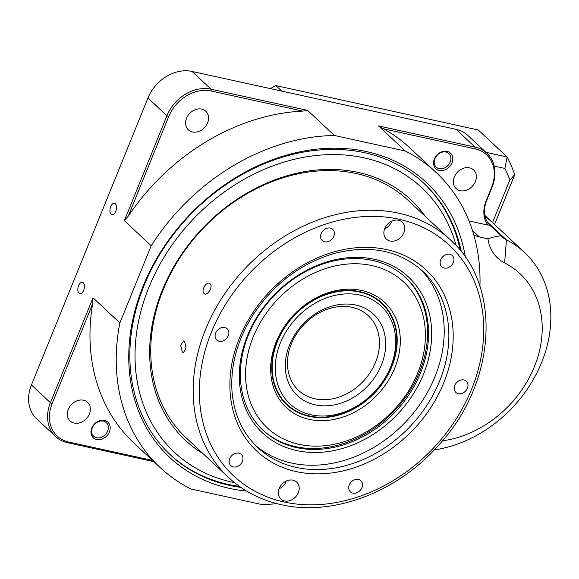 <?xml version="1.0" encoding="UTF-8"?>
<svg xmlns="http://www.w3.org/2000/svg" width="579" height="579" viewBox="0 0 579 579"><rect width="100%" height="100%" fill="white"/><g stroke="black" fill="none" stroke-linecap="round" stroke-linejoin="round"><path stroke-width="0.87" d="M461.333 251.727A185.75 149.244 133.1 0 0 423.987 183.391A185.75 149.244 133.1 0 0 144.091 285.505A185.75 149.244 133.1 0 0 170.248 454.739A185.75 149.244 133.1 0 0 240.936 487.424M460.24 250.367A185.75 149.244 133.1 0 0 423.481 182.921M169.741 454.269A185.75 149.244 133.1 0 0 239.503 486.425M79.019 293.184A5.804 3.119 -77.6 0 0 79.88 293.654A5.804 3.119 -77.6 0 0 84.172 288.653A5.804 3.119 -77.6 0 0 82.37 282.313A5.804 3.119 -77.6 0 0 78.31 286.453A5.804 3.119 -77.6 0 0 79.019 293.184M111.103 214.165A5.804 3.119 -77.6 0 0 111.971 214.635A5.804 3.119 -77.6 0 0 116.256 209.634A5.804 3.119 -77.6 0 0 114.454 203.294A5.804 3.119 -77.6 0 0 110.394 207.434A5.804 3.119 -77.6 0 0 111.103 214.165M454.356 176.964A12.767 10.263 -46.9 0 1 473.6 169.944A12.767 10.263 -46.9 0 1 472.37 186.279A12.767 10.263 -46.9 0 1 456.151 188.595A12.767 10.263 -46.9 0 1 454.356 176.964M68.351 409.346A12.767 10.263 -46.9 0 1 87.595 402.325A12.767 10.263 -46.9 0 1 86.365 418.66A12.767 10.263 -46.9 0 1 70.153 420.984A12.767 10.263 -46.9 0 1 68.351 409.346M186.561 118.232A12.767 10.263 -46.9 0 1 205.806 111.211A12.767 10.263 -46.9 0 1 204.575 127.546A12.767 10.263 -46.9 0 1 188.363 129.87A12.767 10.263 -46.9 0 1 186.561 118.232M442.421 440.829A102.165 82.088 133.1 0 0 536.342 361.535A102.165 82.088 133.1 0 0 504.627 262.946A46.436 37.309 -46.9 0 1 487.938 238.823C493.54 236.854 497.991 235.906 501.298 235.971A27.864 22.386 133.1 0 0 502.261 236.941A27.864 22.386 133.1 0 0 506.451 239.872A120.736 97.011 -46.9 0 1 524.596 252.56A120.736 97.011 -46.9 0 1 539.23 368.041A120.736 97.011 -46.9 0 1 434.279 449.912M524.596 252.56L493.901 223.856A120.736 97.011 133.1 0 0 485.195 216.821M92.329 427.758A9.286 7.462 133.1 0 0 93.639 436.219A9.286 7.462 133.1 0 0 105.429 434.532A9.286 7.462 133.1 0 0 106.326 422.656A9.286 7.462 133.1 0 0 92.329 427.758M434.909 158.675A9.286 7.462 133.1 0 0 436.211 167.136A9.286 7.462 133.1 0 0 448.008 165.449A9.286 7.462 133.1 0 0 448.899 153.573A9.286 7.462 133.1 0 0 434.909 158.675M434.366 158.993A10.683 8.584 -46.9 0 1 450.925 153.601A10.683 8.584 -46.9 0 1 444.202 170.168A10.683 8.584 -46.9 0 1 434.366 158.993M91.786 428.069A10.683 8.584 -46.9 0 1 108.353 422.684A10.683 8.584 -46.9 0 1 101.622 439.251A10.683 8.584 -46.9 0 1 91.786 428.069M246.661 491.101A188.074 151.112 -46.9 0 1 143.187 286.026A188.074 151.112 -46.9 0 1 319.919 148.846A188.074 151.112 -46.9 0 1 465.386 257.199M372.471 260.427A104.488 83.948 133.1 0 0 258.914 314.925A104.488 83.948 133.1 0 0 263.112 430.32A104.488 83.948 133.1 0 0 395.797 411.336A104.488 83.948 133.1 0 0 405.843 277.681A104.488 83.948 133.1 0 0 372.471 260.427M374.324 259.291A106.811 85.815 -46.9 0 1 392.265 419.478A106.811 85.815 -46.9 0 1 239.865 386.055A106.811 85.815 -46.9 0 1 374.324 259.291M224.775 327.526A7.665 6.159 133.1 0 0 216.452 331.521A7.665 6.159 133.1 0 0 216.756 339.989A7.665 6.159 133.1 0 0 226.49 338.592A7.665 6.159 133.1 0 0 227.229 328.792A7.665 6.159 133.1 0 0 224.775 327.526M330.254 228.09A7.665 6.159 133.1 0 0 321.931 232.085A7.665 6.159 133.1 0 0 322.235 240.546A7.665 6.159 133.1 0 0 331.97 239.156A7.665 6.159 133.1 0 0 332.701 229.349A7.665 6.159 133.1 0 0 330.254 228.09M449.803 254.304A7.665 6.159 133.1 0 0 441.48 258.299A7.665 6.159 133.1 0 0 441.784 266.767A7.665 6.159 133.1 0 0 451.519 265.37A7.665 6.159 133.1 0 0 452.257 255.571A7.665 6.159 133.1 0 0 449.803 254.304M463.88 379.962A7.665 6.159 133.1 0 0 455.55 383.964A7.665 6.159 133.1 0 0 455.861 392.424A7.665 6.159 133.1 0 0 465.588 391.035A7.665 6.159 133.1 0 0 466.327 381.228A7.665 6.159 133.1 0 0 463.88 379.962M358.401 479.405A7.665 6.159 133.1 0 0 350.078 483.4A7.665 6.159 133.1 0 0 350.382 491.861A7.665 6.159 133.1 0 0 360.116 490.471A7.665 6.159 133.1 0 0 360.847 480.671A7.665 6.159 133.1 0 0 358.401 479.405M238.852 453.183A7.665 6.159 133.1 0 0 230.522 457.186A7.665 6.159 133.1 0 0 230.833 465.646A7.665 6.159 133.1 0 0 240.56 464.257A7.665 6.159 133.1 0 0 241.298 454.45A7.665 6.159 133.1 0 0 238.852 453.183M420.238 268.982A120.736 97.011 -46.9 0 1 421.722 401.746A120.736 97.011 -46.9 0 1 291.577 463.07A120.736 97.011 -46.9 0 1 255.397 445.265M384.63 228.864A11.609 9.329 133.1 0 0 391.882 221.098M398.533 220.252A11.609 9.329 133.1 0 0 385.918 226.302A11.609 9.329 133.1 0 0 386.388 239.127A11.609 9.329 133.1 0 0 401.131 237.021A11.609 9.329 133.1 0 0 402.246 222.17A11.609 9.329 133.1 0 0 398.533 220.252M279.085 488.785A11.609 9.329 133.1 0 0 286.344 481.026M292.996 480.172A11.609 9.329 133.1 0 0 280.374 486.23A11.609 9.329 133.1 0 0 280.844 499.047A11.609 9.329 133.1 0 0 295.587 496.941A11.609 9.329 133.1 0 0 296.701 482.09A11.609 9.329 133.1 0 0 292.996 480.172M262.605 429.842A104.488 83.948 133.1 0 0 394.784 410.395A104.488 83.948 133.1 0 0 405.329 277.211M204.076 293.481C200.551 290.694 206.978 280.33 210.126 283.717C213.485 286.424 207.065 296.788 204.076 293.481L204.568 293.821M209.634 283.377L210.126 283.717M182.363 352.09L180.691 345.562L183.449 340.98L184.585 341.48L186.091 348.008L183.478 352.589L182.363 352.09M228.51 477.436C243.18 491.043 260.716 500.118 281.112 504.656C333.113 516.75 397.592 492.15 438.875 444.918C496.485 382.777 502.514 285.888 450.534 240.003L408.13 200.348A162.533 130.593 133.1 0 0 201.731 229.87A162.533 130.593 133.1 0 0 186.105 437.782L228.51 477.436A162.533 130.593 -46.9 0 1 244.143 269.524A162.533 130.593 -46.9 0 1 450.534 240.003A162.533 130.593 -46.9 0 1 454.674 244.092M365.479 378.804A51.082 41.044 133.1 0 0 368.353 315.743A51.082 41.044 133.1 0 0 303.49 325.022A51.082 41.044 133.1 0 0 298.576 390.369A51.082 41.044 133.1 0 0 365.479 378.804M370.408 383.037A55.729 44.771 -46.9 0 1 286.815 377.667A55.729 44.771 -46.9 0 1 349.231 304.127A55.729 44.771 -46.9 0 1 370.408 383.037M378.731 303.989A66.867 53.731 133.1 0 0 277.573 351.221A66.867 53.731 133.1 0 0 350.15 409.614A66.867 53.731 133.1 0 0 378.731 303.989M379.223 301.283A69.191 55.591 -46.9 0 1 381.735 303.461A69.191 55.591 -46.9 0 1 375.083 391.969A69.191 55.591 -46.9 0 1 287.213 404.54A69.191 55.591 -46.9 0 1 292.475 317.56A69.191 55.591 -46.9 0 1 379.223 301.283M377.023 299.053A69.191 55.591 -46.9 0 1 377.132 299.155L381.735 303.461M287.213 404.54L282.61 400.234A69.191 55.591 -46.9 0 1 282.501 400.132M203.294 453.856A164.856 132.453 -46.9 0 1 194.616 237.144A164.856 132.453 -46.9 0 1 414.919 203.743A164.856 132.453 -46.9 0 1 425.319 216.423M456.18 245.691A181.111 145.517 133.1 0 0 226.128 190.715A181.111 145.517 133.1 0 0 169.813 447.733A181.111 145.517 133.1 0 0 234.567 482.683M287.329 404.641A69.654 55.968 -46.9 0 1 284.673 402.644M379.672 301.051A69.654 55.968 -46.9 0 1 381.843 303.562M390.687 369.315A69.654 55.968 133.1 0 0 382.053 303.121A69.654 55.968 133.1 0 0 293.596 315.772A69.654 55.968 133.1 0 0 286.902 404.88A69.654 55.968 133.1 0 0 390.687 369.315M393.575 370.77A71.977 57.835 -46.9 0 1 281.539 402.304A71.977 57.835 -46.9 0 1 331.347 291.751A71.977 57.835 -46.9 0 1 393.575 370.77M254.912 332.99A99.841 80.22 133.1 0 0 341.226 442.595A99.841 80.22 133.1 0 0 410.316 289.247A99.841 80.22 133.1 0 0 254.912 332.99M485.086 216.387A120.736 97.011 -46.9 0 1 492.28 222.35A120.736 97.011 -46.9 0 1 493.084 223.11M486.888 153.225A37.15 29.847 -46.9 0 1 492.121 187.075L486.628 200.602A27.864 22.386 133.1 0 0 489.588 225.021L487.988 225.101A29.254 23.507 -46.9 0 1 486.085 200.92L491.578 187.393A35.76 28.733 133.1 0 0 475.12 148.904L383.515 128.82L378.514 125.925L475.026 147.095A37.15 29.847 -46.9 0 1 486.888 153.225L467.904 135.479A37.15 29.847 133.1 0 0 456.042 129.341L192.076 71.449A37.15 29.847 133.1 0 0 147.956 98.01L31.44 384.963A37.15 29.847 133.1 0 0 36.672 418.812L55.649 436.559A37.15 29.847 -46.9 0 1 50.416 402.716L93.016 297.801L92.611 303.953L52.175 403.534A35.76 28.733 133.1 0 0 68.626 442.016L152.516 460.414M307.565 110.365L302.759 111.103L211.154 91.019A35.76 28.733 133.1 0 0 168.692 116.582L128.256 216.162L124.34 220.671L166.94 115.757A37.15 29.847 -46.9 0 1 211.053 89.202L307.565 110.365L334.416 135.479A202.006 162.308 -46.9 0 0 151.199 245.786L119.875 322.916A202.006 162.308 -46.9 0 0 160.159 467.557A202.006 162.308 -46.9 0 0 190.882 488.973L261.831 504.541A202.006 162.308 -46.9 0 0 276.885 503.643M153.811 461.622L67.519 442.696A37.15 29.847 -46.9 0 1 55.649 436.559M501.298 235.971L489.588 225.021M472.413 230.384L479.441 236.956A27.864 22.386 -46.9 0 1 473.752 234.748M383.515 128.82A202.006 162.308 -46.9 0 1 409.845 147.913L436.096 172.462A202.006 162.308 -46.9 0 1 479.926 286.511M378.514 125.925L405.372 151.039A202.006 162.308 -46.9 0 1 436.096 172.462M469.004 220.939L487.988 225.101M93.016 297.801L119.875 322.916M160.159 467.557L133.901 443.007A202.006 162.308 -46.9 0 1 92.611 303.953M128.256 216.162A202.006 162.308 -46.9 0 1 302.759 111.103M124.34 220.671L151.199 245.786M479.441 236.956L487.938 238.823M405.372 151.039L334.416 135.479M504.902 168.438L507.175 156.989A185.75 149.244 -46.9 0 1 514.745 174.692L509.831 179.982A176.465 141.783 133.1 0 0 504.902 168.438L494.176 166.086M485.926 152.328L507.175 156.989L478.297 129.986L275.865 85.591A185.75 149.244 133.1 0 0 270.364 88.623M492.534 222.582L509.831 179.982M514.745 174.692L494.538 224.457M275.865 85.591L281.785 91.127M487.344 222.01L506.451 239.872L504.627 262.946M296.224 467.412A120.736 97.011 133.1 0 0 427.447 404.439A120.736 97.011 133.1 0 0 422.598 271.095C399.307 250.446 370.024 244.519 334.749 253.327C301.037 263.221 273.824 283.717 253.103 314.824C237.397 339.808 230.37 365.298 232.005 391.295C233.923 414.282 242.471 433.012 257.662 447.473A120.736 97.011 133.1 0 0 296.224 467.412M296.455 471.646A123.993 99.624 -46.9 0 1 275.626 285.686A123.993 99.624 -46.9 0 1 452.546 324.486A123.993 99.624 -46.9 0 1 296.455 471.646M284.13 502.007A157.886 126.859 133.1 0 0 482.893 314.614A157.886 126.859 133.1 0 0 257.604 265.204A157.886 126.859 133.1 0 0 284.13 502.007M192.076 71.449L211.053 89.202L211.154 91.019M147.956 98.01L166.94 115.757L168.692 116.582M68.626 442.016L67.519 442.696M52.175 403.534L50.416 402.716L31.44 384.963M486.628 200.602L486.085 200.92M492.121 187.075L491.578 187.393M456.042 129.341L475.026 147.095L475.12 148.904M492.28 222.35L484.884 215.431"/></g></svg>
